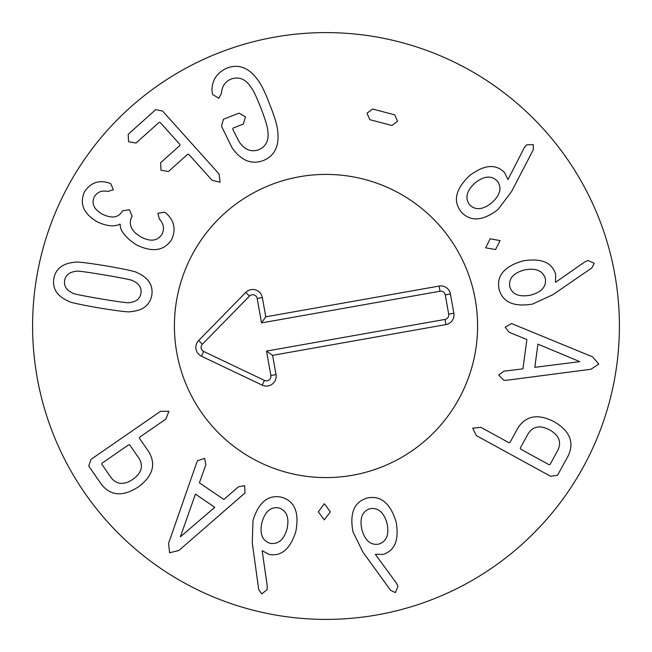 <?xml version="1.0" encoding="UTF-8"?>
<svg xmlns="http://www.w3.org/2000/svg" width="652" height="652" viewBox="0 0 652 652"><rect width="100%" height="100%" fill="white"/><g stroke="black" fill="none" stroke-linecap="round" stroke-linejoin="round"><path stroke-width="0.98" d="M497.329 181.077C491.445 175.217 484.004 175.853 475.006 182.992C466.555 190.816 464.754 198.094 469.619 204.818C475.447 210.563 482.871 209.854 491.893 202.69C500.32 194.891 502.138 187.686 497.329 181.077M511.535 191.631L497.981 209.52C482.79 221.142 470.548 221.965 461.257 211.982C452.732 201.264 455.471 189.17 469.481 175.69C484.143 164.638 495.83 163.595 504.534 172.56L507.965 179.577L524.249 147.808L526.449 144.931L533.23 144.524L533.295 149.756L511.535 191.631M500.076 240.612L495.569 249.537L485.634 247.833L490.182 238.771L500.076 240.612M579.734 361.632L537.933 344.142L534.803 367.353L579.734 361.632M506.791 380.246L503.866 380.32L498.731 375.112L503.874 371.192L522.92 368.861L526.873 339.545L509.114 332.251L505.178 327.206L511.51 323.539L592.619 356.872L598.797 364.109L590.948 369.268L506.791 380.246M378.739 544.118C386.612 541.486 389.374 534.55 387.027 523.303C383.824 512.244 378.127 507.378 369.937 508.707C362.186 511.339 359.496 518.291 361.852 529.563C365.038 540.598 370.67 545.447 378.739 544.118M362.928 552.089L353.017 531.951C349.439 513.165 354.191 501.853 367.28 498.022C380.678 495.202 390.263 503.075 396.033 521.641C399.342 539.701 395.03 550.614 383.115 554.379L375.307 554.298L396.408 583.092L397.989 586.352L395.308 592.595L390.605 590.304L362.928 552.089M324.288 519.88L318.331 511.853L324.305 503.735L330.368 511.861L324.288 519.88M180.392 536.832L214.777 507.305L195.429 494.102L180.392 536.832M196.456 463.287L197.703 460.638L204.663 458.38L205.861 464.737L199.406 482.814L223.84 499.481L238.314 486.881L244.598 485.626L245.03 492.928L178.876 550.484L169.634 552.766L168.55 543.434L196.456 463.287M129.707 444.876L128.648 444.811L102.087 463.173L101.761 464.183L110.889 477.394C116.463 484.689 123.79 485.341 132.878 479.326C141.704 472.961 143.693 465.878 138.835 458.079L129.707 444.876M91.044 459.342L160.596 411.273L168.909 411.314L165.958 419.024L139.699 437.174L139.381 438.185L148.721 451.697C156.333 464.468 152.821 476.237 138.183 487.003C122.935 496.897 110.685 496.025 101.427 484.387L88.745 466.033L91.044 459.342M269.969 543.295C278.151 544.673 283.856 539.856 287.067 528.829C289.447 517.558 286.709 510.581 278.852 507.908C270.784 506.588 265.136 511.453 261.908 522.513C259.537 533.752 262.226 540.679 269.969 543.295M252.267 542.896L252.992 520.467C258.665 502.195 268.184 494.452 281.534 497.223C294.688 501.038 299.447 512.496 295.804 531.592C290.23 549.09 281.297 556.694 269.007 554.412L262.153 550.671L267.238 586.001L267.1 589.628L261.794 593.874L258.722 589.636L252.267 542.896M520.255 448.168L520.679 449.147L549 464.656L550.052 464.485L557.762 450.41C561.788 442.154 559.082 435.316 549.636 429.896C539.986 424.851 532.757 426.253 527.973 434.093L520.255 448.168M550.524 476.245L476.376 435.617L472.692 428.177L480.907 427.353L508.894 442.692L509.945 442.521L517.835 428.111C525.838 415.577 537.933 413.441 554.118 421.705C569.799 430.899 574.51 442.243 568.251 455.732L557.533 475.292L550.524 476.245M545.357 278.665C542.92 270.735 536.05 267.801 524.754 269.871C513.613 272.797 508.609 278.371 509.742 286.595C512.179 294.402 519.057 297.263 530.386 295.193C541.502 292.275 546.49 286.766 545.357 278.665M552.929 294.671L532.562 304.077C513.686 307.198 502.496 302.161 498.992 288.983C496.498 275.519 504.607 266.13 523.312 260.816C541.445 257.964 552.252 262.536 555.716 274.549L555.447 282.349L584.754 261.965L588.055 260.466L594.233 263.302L591.82 267.948L552.929 294.671M397.5 121.256L391.95 125.494L369.839 119.691L366.994 113.252L372.634 109.039L394.745 114.842L397.5 121.256M269.781 104.687C274.451 116.154 277.067 124.785 277.646 130.563C279.561 145.771 274.777 155.779 263.294 160.579C251.533 164.858 241.134 160.596 232.079 147.792L221.468 126.186L223.457 119.202L239.031 113.146L245.478 116.847L243.294 124.1L233.025 128.094L232.723 129.112L239.243 142.006C244.859 149.927 251.46 152.47 259.031 149.626C266.383 146.227 269.276 139.764 267.703 130.229C267.426 126.431 265.16 119.063 260.914 108.134C256.66 97.205 253.351 90.253 250.987 87.262C245.714 79.202 239.227 76.423 231.517 78.916C225.282 81.345 221.933 86.186 221.452 93.448L218.819 98.273L212.633 94.475L211.949 90.636C211.998 80.041 217.1 72.478 227.255 67.963C238.942 63.676 249.227 67.824 258.127 80.383C261.591 85.004 265.478 93.106 269.781 104.687M162.601 111.06L219.08 173.978L220.083 182.234L212.063 180.278L188.746 154.304L187.768 154.182L168.46 171.517L160.995 170.188L160.604 162.764L179.911 145.437L179.838 144.377L160.196 122.495L159.153 122.307L136.023 143.065L128.566 141.737L128.175 134.32L155.673 109.634L162.601 111.06M166.765 213.709L166.716 213.799C174.426 221.028 176.064 229.626 171.639 239.577C164.214 250.873 152.495 252.642 136.48 244.899C125.314 237.507 119.895 230.637 120.212 224.288L119.968 224.149C114.173 226.969 106.643 226.211 97.376 221.884C83.489 213.709 79.21 203.636 84.564 191.672C90.498 182.968 98.281 179.96 107.914 182.65L110.758 183.677L113.366 189.781L107.751 191.492C102.005 190.123 97.547 191.867 94.353 196.717C91.223 203.473 93.855 209.284 102.266 214.133C111.639 218.705 118.273 217.801 122.16 211.411L122.478 210.84L129.365 209.724L132.136 216.13L131.777 216.79C128.2 224.475 131.264 231.191 140.954 236.929C150.473 241.957 157.482 241.085 161.981 234.288C164.581 228.836 163.709 223.75 159.381 219.031L157.841 213.294L164.606 212.21L166.765 213.709M104.76 275.022C85.86 271.86 76.26 270.613 75.95 271.297C69.348 272.112 65.583 275.168 64.662 280.466C63.782 285.869 66.333 290.026 72.307 292.919C72.372 293.669 81.85 295.641 100.742 298.852C119.732 302.031 129.365 303.278 129.634 302.593C136.235 301.811 140.009 298.722 140.946 293.327C141.81 288.021 139.259 283.897 133.285 280.963C133.252 280.23 123.75 278.241 104.76 275.022M106.292 265.91C125.991 269.374 136.268 271.648 137.132 272.715C148.379 277.67 153.269 285.152 151.802 295.16C149.895 305.185 142.812 310.678 130.571 311.64C129.406 312.373 118.949 311.143 99.202 307.964C79.609 304.517 69.356 302.251 68.46 301.167C57.205 296.244 52.323 288.73 53.798 278.632C55.697 268.705 62.771 263.237 75.021 262.243C76.227 261.525 86.651 262.74 106.292 265.91M619.4 326A293.4 293.4 0 0 1 179.3 580.093A293.4 293.4 0 0 1 179.3 71.907A293.4 293.4 0 0 1 619.4 326M174.41 326A151.59 151.59 0 0 1 401.795 194.72A151.59 151.59 0 0 1 401.795 457.28A151.59 151.59 0 0 1 174.41 326M440.018 291.224L261.525 322.903L257.19 298.477A4.54 4.54 0 0 0 249.48 296.098L202.389 344.191A4.54 4.54 0 0 0 203.677 351.461L264.443 380.409A4.54 4.54 0 0 0 270.865 375.519L266.529 351.094L445.023 319.423A4.54 4.54 0 0 0 448.698 314.158L445.275 294.9A4.54 4.54 0 0 0 440.018 291.224L439.098 286.065A9.78 9.78 0 0 1 450.434 293.979L453.857 313.245A9.78 9.78 0 0 1 445.935 324.582L272.601 355.34L276.024 374.598A9.78 9.78 0 0 1 262.185 385.136L201.427 356.188A9.78 9.78 0 0 1 198.64 340.523L245.731 292.43A9.78 9.78 0 0 1 262.348 297.565L265.772 316.823L439.098 286.065M265.772 316.823L261.525 322.903M272.601 355.34L266.529 351.094M352.487 475.259A151.59 151.59 0 0 1 183.497 274.313A151.59 151.59 0 0 1 442.015 228.428A151.59 151.59 0 0 1 352.487 475.259M262.348 297.565L257.19 298.477M245.731 292.43L249.48 296.098M198.64 340.523L202.389 344.191M201.427 356.188L203.677 351.461M262.185 385.136L264.443 380.409M276.024 374.598L270.865 375.519M445.935 324.582L445.023 319.423M453.857 313.245L448.698 314.158M450.434 293.979L445.275 294.9"/></g></svg>
